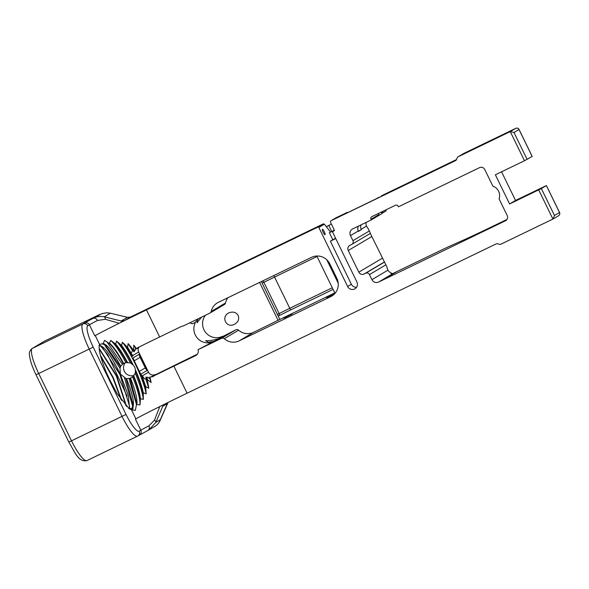 <?xml version="1.0" encoding="UTF-8"?>
<svg xmlns="http://www.w3.org/2000/svg" width="589" height="589" viewBox="0 0 589 589"><rect width="100%" height="100%" fill="white"/><g stroke="black" fill="none" stroke-linecap="round" stroke-linejoin="round"><path stroke-width="0.88" d="M391.317 273.642L391.494 273.171L389.447 271.919A5.073 4.955 59.3 0 1 388.004 270.123L387.599 269.283A1.981 0.42 -115.8 0 1 387.091 267.288L370.297 233.428M367.948 228.429L366.527 226.088A5.073 4.955 59.3 0 1 366.005 223.849L366.144 222.406M334.802 292.91L279.841 319.452L261.361 281.571M385.883 209.875A2.496 2.437 -120.7 0 0 386.141 210.884L382.924 212.703A2.496 2.437 59.3 0 1 382.717 211.407M378.661 213.365A1.981 1.936 -120.7 0 0 378.83 214.624L370.996 219.27A1.981 1.936 59.3 0 1 371.873 216.642L395.447 205.259A1.981 1.936 59.3 0 1 398.061 206.194L398.378 206.835L479.534 167.637A3.961 3.873 -120.7 0 1 484.754 169.507L492.875 186.161A9.903 9.682 -120.7 0 1 499.089 198.891L507.21 215.545A3.961 3.873 59.3 0 1 505.649 220.691L505.833 220.581M505.649 220.691L382.18 280.335L397.096 271.485L436.795 252.313A22.463 0.398 154 0 1 450.556 245.827L463.933 239.856A52.414 0.92 -26 0 0 496.034 224.733L506.989 219.439M501.563 171.811L515.53 200.444L546.423 185.564L541.35 188.576L509.595 203.963L495.371 174.808L524.475 160.745L532.147 156.424M397.038 271.522L393.548 273.208A5.073 4.955 -120.7 0 1 392.841 273.48L390.993 273.576M381.355 195.843L456.571 159.516M331.423 224.144L326.284 226.64M532.198 156.409L519.071 129.492A2.496 2.496 0 0 0 515.743 128.336L463.786 153.434A2.496 0.53 64.2 0 0 463.786 153.434A2.496 0.53 64.2 0 0 463.779 153.442L515.743 128.336A2.496 0.53 64.2 0 0 515.736 128.343A2.496 2.437 59.3 0 1 519.027 129.521L532.154 156.438M463.786 153.434A2.496 2.496 0 0 0 463.595 153.538A2.496 2.437 59.3 0 1 463.779 153.442L458.294 156.689L510.251 131.59L513.998 132.503L519.027 129.521M559.498 212.496L559.506 212.511A2.496 2.437 59.3 0 1 558.578 215.721L558.578 215.721A2.496 2.496 0 0 0 559.55 212.482L546.423 185.564M139.188 435.168C141.095 434.005 141.647 432.348 140.845 430.213L135.448 419.147L135.904 418.875A48.173 0.847 -26 0 1 187.081 393.194L496.071 243.942A2.496 2.437 59.3 0 1 497.941 243.846L499.089 244.258A2.496 2.437 -120.7 0 0 500.959 244.163L553.1 218.968L554.477 215.493L541.35 188.576M458.294 156.689A2.496 2.437 -120.7 0 0 457.064 158.095L456.681 159.244A2.496 2.437 59.3 0 1 455.444 160.65L455.79 160.444M132.753 358.105L139.181 354.291L145.984 367.499L147.088 370.488L140.845 374.192L141.684 376.253L141.441 375.362L141.927 375.355L145.682 386.502L148.781 388.269L147.464 380.693L147.677 379.876L151.13 382.578L149.974 377.159L151.483 376.636L151.66 376.989A48.173 0.847 154 0 1 152.904 376.371L153.147 376.253A48.173 0.847 154 0 1 173.88 366.122L195.563 355.653A4.992 4.881 -120.7 0 0 198.029 349.682L221.567 338.314A2.496 2.437 59.3 0 1 224.269 338.719A13.871 13.554 -120.7 0 0 239.178 340.854L330.709 296.642A13.871 13.554 -120.7 0 0 336.834 278.288L329.818 263.901A13.871 13.554 -120.7 0 0 311.537 257.334L218.364 302.341A13.871 13.554 -120.7 0 0 211.142 311.5A2.496 2.437 59.3 0 1 209.839 313.142L183.172 326.026A4.992 4.881 59.3 0 0 181.338 326.497L159.663 336.967L146.462 309.902L317.839 227.118A0.751 0.729 59.3 0 1 318.826 227.472L347.606 286.475A5.294 5.176 -120.7 0 0 354.961 288.779A5.294 5.176 -120.7 0 0 356.919 281.976L332.498 231.897L334.478 230.395L330.562 222.362A1.252 1.222 59.3 0 1 331.106 220.706L455.444 160.65M382.18 280.335L378.631 282.05L393.548 273.208M382.033 213.549L371.313 219.911L352.701 228.893A5.073 4.955 -120.7 0 0 350.462 235.607L352.936 240.68A2.849 2.79 59.3 0 1 351.67 244.457L349.999 245.267A3.961 3.873 -120.7 0 0 348.246 250.509L358.811 272.162A3.961 3.873 -120.7 0 0 364.031 274.04L365.71 273.23A2.849 2.79 59.3 0 1 369.465 274.577L371.939 279.65A5.073 4.955 -120.7 0 0 378.631 282.05M371.313 219.911L379.021 215.014L378.83 214.624M370.996 219.27L371.188 219.66M494.848 138.621L507.011 132.827L494.848 138.621M509.595 203.963L515.53 200.444M531.911 193.015L519.756 198.81L531.911 193.015M351.876 244.347L370.422 233.354L368.169 228.495M224.269 338.719L238.633 330.201A13.871 13.554 -120.7 0 0 253.55 332.343L279.841 319.452M335.435 292.807L334.883 293.079L316.808 256.016M334.118 294.272L326.659 297.843L334.39 294.007M283.979 318.112L292.151 314.07L283.979 318.112M358.502 226.095A5.073 4.955 -120.7 0 0 358.296 230.969L358.487 231.367L361.374 229.651L361.182 229.254A5.073 4.955 59.3 0 1 361.16 224.814M377.335 198.228L377.269 198.265A1.252 1.222 59.3 0 1 377.335 198.228L379.021 197.227A1.252 1.222 -120.7 0 0 378.933 197.278M377.166 198.324L373.124 200.334A2.496 0.53 64.2 0 0 373.124 200.334L373.124 200.334A2.496 0.53 64.2 0 0 373.117 200.341L345.007 213.917A2.496 0.53 64.2 0 0 345.007 213.917L345.007 213.917A2.496 0.53 64.2 0 0 344.999 213.925L377.166 198.324M331.106 220.706L336.024 217.797L347.009 212.489L343.571 214.587M376.548 198.64L377.659 197.933L376.548 198.64M358.362 231.109L361.374 229.651M381.908 213.306L381.724 212.909A1.981 1.936 59.3 0 1 381.517 211.988M155.739 304.83L155.57 304.911A62.994 1.112 -26 0 0 223.82 271.941L323.339 223.872L317.839 227.118M97.45 320.46A48.224 0.847 -26 0 0 89.425 324.789L94.822 335.855A48.224 0.847 154 0 1 119.192 323.265L105.328 319.304L97.45 320.46A3.748 2.989 -117.3 0 0 93.106 318.369C96.191 316.565 99.931 316.043 104.319 316.808L121.179 321.005L124.581 320.519L121.496 322.109A3.748 1.156 -74.6 0 0 121.179 321.005L127.386 317.324L130.397 317.066L155.57 304.911M127.386 317.324L110.415 313.193L104.319 316.808A3.748 2.076 -77.8 0 1 105.328 319.304M155.032 426.289A12.479 12.479 0 0 0 160.105 420.539A12.479 5.389 -156.4 0 0 160.304 419.729A12.479 12.2 59.3 0 1 155.032 426.289L147.883 430.478A3.748 2.989 -117.3 0 0 148.87 425.876L154.502 420.126L159.81 406.565M166.709 403.259L167.357 403.539L162.763 406.263A3.748 1.068 -157.9 0 0 162.13 405.401M163.256 371.07L177.377 364.09L163.256 371.07M335.612 238.287L332.8 239.73L329.376 232.721L334.073 230.351L330.525 232.044L324.325 224.144L320.063 226.669A0.633 0.618 -120.7 0 0 319.179 226.338M323.177 232.324A2.945 0.626 -115.8 0 1 322.433 229.349A2.945 0.626 -115.8 0 1 324.281 231.735A2.945 0.626 -115.8 0 1 325.003 234.658A2.945 0.626 -115.8 0 1 323.177 232.324M136.111 314.423L153.486 306.147L136.111 314.423M198.699 318.524L197.514 320.018L197.072 322.824L201.526 317.162M221.567 338.314L235.931 329.796L218.18 338.822C211.981 340.479 207.843 341.09 205.767 340.648L205.657 341.038M205.767 340.648L208.388 342.312L213.91 341.355L198.029 349.682M218.18 338.822L228.65 333.948L213.91 341.355M335.737 238.545L331.776 240.378L335.664 238.39M238.177 315.476C239.502 319.319 238.147 322.323 234.12 324.502C225.727 328.375 220.661 316.013 229.29 312.707C233.259 311.397 236.218 312.325 238.177 315.476M120.995 399.489L112.83 377.696L100.638 356.404M126.024 405.821L116.335 376.003L99.254 349.063M129.359 408.597L129.609 406.543L119.839 374.309L101.787 346.568L99.298 345.5M131.664 408.899L133.114 404.857L125.958 378.521L126.495 378.617C133.239 395.41 135.08 405.453 132.01 408.744L131.465 409.016M128.306 408.015L131.877 408.81M129.595 408.98L128.292 395.455L120.252 374.111C110.666 354.733 103.576 345.198 98.996 345.5M126.488 406.307L116.747 375.804L99.21 348.467M121.709 400.498L113.243 377.497L100.351 355.263M112.661 385.824L105.667 371.048M125.148 362.846A8.084 8.032 -125.2 0 0 133.931 375.465M106.992 341.9L122.402 364.37L120.708 366.233L120.031 368.272L120.377 374.052L125.958 378.521M122.402 364.37L123.27 363.73L122.402 364.37M132.326 377.1L130.073 378.3L136.619 403.134L136.368 405.18L136.884 404.503L140.005 404.945C140.13 398.709 137.657 389.366 132.569 376.923L135.256 373.286L135.441 369.914L134.726 367.109L133.166 365.033L130.39 362.89L125.869 362.61L123.27 363.73C117.609 353.164 112.771 346.31 108.766 343.166L109.502 343.21L110.754 340.427L115.599 344.035L116.637 341.156L121.606 345.404L122.402 342.238L127.614 347.252L128.1 343.571L132.989 349.358L134.137 351.28L133.968 351.847L132.79 350.345M130.073 378.3L126.495 378.617M382.533 211.495A1.981 1.936 -120.7 0 0 382.732 212.312L382.924 212.703M124.463 377.711L133.018 407.485M133.114 404.857L132.783 410.054M100.027 345.316L107.625 354.541L127.099 396.088M332.498 231.897L333.197 231.484M347.606 286.475L351.361 284.251A5.294 5.176 -120.7 0 0 356.588 287.241M351.361 284.251L330.355 241.181L332.8 239.73M329.376 232.721L330.525 232.044M121.496 322.109L119.192 323.265M94.822 335.855L95.278 335.583A48.173 0.847 -26 0 1 146.462 309.902M159.663 336.967A48.173 0.847 -26 0 0 137.436 347.827L136.641 348.791L133.762 345.139L133.725 349.689L132.989 349.358M108.766 343.166L104.643 340.346L103.097 343.608L99.585 344.418C97.936 348.555 100.793 359.364 108.155 376.835L117.174 393.68L129.02 408.582L131.494 409.841L135.352 410.356L136.368 405.173M133.968 351.847A9.984 9.755 59.3 0 1 135.426 349.881L135.22 348.902L136.14 348.452L136.508 348.909A46.796 12.17 -121.3 0 1 136.641 348.791M227.972 297.695A13.871 13.554 -120.7 0 0 225.506 302.982L211.142 311.5M147.677 379.876L146.852 377.475L148.178 377.328L148.943 378.3L149.864 377.851L149.724 377.159A9.984 9.755 59.3 0 0 151.483 376.636M197.337 354.173L151.52 376.695M152.904 376.371L153.258 376.717L153.147 376.253M145.682 386.502L146.205 393.872L143.274 392.701L143.341 399.423L140.44 398.679L140.035 404.238M335.752 238.574L330.355 241.181M324.325 224.144L323.339 223.872M120.031 368.272L104.113 344.145M102.28 343.91L105.291 344.882L120.436 366.704M120.708 366.233C112.911 351.692 107.043 344.153 103.097 343.608M125.869 362.61C120.156 351.832 115.12 344.432 110.754 340.427M114.884 343.902C118.603 348.003 122.674 354.239 127.077 362.618M130.39 362.89C125.516 353.348 120.929 346.104 116.637 341.156M120.9 345.22C124.603 350.094 128.395 356.433 132.275 364.252M147.088 370.488A9.984 9.755 59.3 0 1 145.255 367.882L140.116 357.339L134.24 360.814L133.048 357.928M134.24 360.814L139.321 371.394L145.984 367.499M140.845 374.192L139.321 371.394M141.441 375.362L145.417 387.253M146.205 393.872C143.436 379.397 131.443 353.739 122.402 342.238M126.893 347.009L132.481 356.235M132.385 350.315L128.1 343.571M133.725 349.689L134.425 350.86L134.137 351.28M133.762 345.139L135.86 348.57M135.426 349.881L134.425 350.86M137.421 348.29L137.421 348.29A9.984 9.755 -120.7 0 0 136.508 348.909M130.994 353.614L132.348 350.956M138.982 347.068A4.992 4.881 -120.7 0 0 138.665 352.031L148.516 372.219A4.992 4.881 -120.7 0 0 155.091 374.582M213.579 341.546A13.886 13.569 59.3 0 1 195.511 322.212L198.095 318.818M189.776 322.838L192.242 323.795L195.511 322.212M210.015 313.046L224.387 304.535A2.496 2.437 -120.7 0 0 225.506 302.982M278.141 320.46L259.587 282.425M205.355 315.314A13.886 13.569 -120.7 0 0 222.281 336.393M235.931 329.796A2.496 2.437 59.3 0 1 238.633 330.201M338.211 283.206L326.785 259.778M148.178 377.328A9.984 9.755 59.3 0 1 145.829 377.122L146.271 379.102L144.511 378.808L142.023 375.407A9.984 9.755 59.3 0 1 141.758 375.208M153.258 376.717L153.096 376.268M151.13 382.578L149.591 377.961M148.781 388.269L145.829 378.918M145.829 377.122L147.464 380.693M135.47 371.107C139.173 379.611 141.669 387.054 142.965 393.415M143.341 399.423C142.442 392.569 139.748 383.859 135.256 373.286M133.379 376.128C137.296 385.736 139.527 393.481 140.064 399.379M136.884 404.503C137.517 399.136 135.389 390.345 130.5 378.138M136.486 404.577L128.991 378.425M114.612 364.068L114.877 363.597M109.502 343.21C113.471 346.516 118.198 353.282 123.675 363.509M115.599 344.035C119.295 348.202 123.292 354.394 127.599 362.61M121.606 345.404C125.405 350.492 129.263 357.03 133.166 365.033M127.614 347.252L132.9 356.043M143.274 392.701C141.875 386.126 139.262 378.528 135.441 369.914M327.359 260.345L338.115 282.411M146.852 377.475L146.344 377.409M140.44 398.679C139.799 392.76 137.554 385.11 133.71 375.73M162.763 406.263L155.82 422.387L148.973 429.874M99.438 314.614L44.735 341.038L32.314 348.401L82.835 323.994A3.748 3.659 59.3 0 1 87.776 325.769L89.425 324.789C88.232 322.838 86.59 322.249 84.492 323.015A51.965 0.913 154 0 1 93.106 318.369L101.934 313.591L106.624 312.796L110.415 313.193M147.81 430.515A3.748 2.989 -117.3 0 0 147.883 430.478L137.804 436A3.748 3.659 -120.7 0 0 139.195 431.192L140.845 430.213A48.224 0.847 154 0 1 148.87 425.876M167.85 402.574A3.748 3.659 -120.7 0 0 167.357 403.539L160.304 419.729L155.82 422.387A3.748 2.01 -155.2 0 0 154.502 420.126M278.752 315.8L290.922 309.777A1.87 0.398 -115.8 0 1 290.929 309.77L278.693 315.829A1.87 1.384 -117.1 0 0 278.722 315.814A1.87 1.384 -117.1 0 0 279.127 313.562L277.397 314.445M290.929 309.77L333.094 289.405L290.937 309.77A1.87 0.398 -115.8 0 1 289.773 308.29L279.127 313.562L263.872 282.286L317.037 256.487M332.284 287.756L289.773 308.29L274.526 277.021A1.87 0.398 64.2 0 1 273.988 275.475M262.341 281.1A1.87 1.384 62.9 0 1 263.872 282.286L262.142 283.176M386.141 210.884L381.944 213.373M515.736 128.343L510.251 131.59L524.475 160.745M546.378 185.594L559.506 212.511L554.477 215.493M538.699 189.908L552.916 219.064M527.126 159.42L513.998 132.503M187.081 393.194L173.88 366.122M384.308 262.024L364.031 274.04M358.811 272.162L382.29 258.247M253.55 332.343L239.178 340.854M330.709 296.642L332.645 295.494M361.182 229.254L366.527 226.088M350.462 235.607L358.296 230.969M369.362 230.947L352.936 240.68M371.939 279.65L388.004 270.123M385.898 264.844L369.465 274.577M384.44 262.127L365.71 273.23M348.246 250.509L371.725 236.594M328.75 225.432L331.695 231.477M382.732 212.312L381.724 212.909M332.947 231.632A2.533 2.481 -120.7 0 0 333.094 231.551L334.213 229.85M324.362 224.195L318.826 227.472M130.397 317.066L124.581 320.519M99.585 344.418L95.278 335.583M195.563 355.653L196.262 355.241M149.834 377.696L148.907 378.248M135.904 418.875L131.494 409.841M377.21 198.294A1.252 1.222 59.3 0 1 377.247 198.272L378.926 197.278A1.252 1.222 -120.7 0 0 378.837 197.337M348.011 212.467A1.252 1.222 -120.7 0 0 347.009 212.489M348.047 212.452L347.017 212.489L336.032 217.79A1.252 1.222 -120.7 0 0 335.848 217.901M87.776 325.769A21.219 4.484 64.2 0 0 93.209 347.127L126.024 414.42A21.219 4.484 64.2 0 0 139.195 431.192M138.665 352.031L131.781 356.109M142.347 375.87L148.516 372.219M371.225 219.726L379.058 215.088M126.024 414.42L71.519 440.822A24.959 5.272 64.2 0 0 86.929 460.598L137.804 436A3.748 3.659 -120.7 0 1 137.539 436.147A24.959 5.272 -115.8 0 1 137.458 436.191A24.959 5.272 -115.8 0 1 122.048 416.416L89.226 349.122A24.959 5.272 -115.8 0 1 82.835 323.994L84.492 323.015M68.906 442.008L68.839 442.059C75.193 452.683 78.256 462.174 86.929 460.598A24.959 5.272 64.2 0 0 87.01 460.554M93.209 347.127L38.705 373.529L71.519 440.822L68.839 442.059L36.017 374.766L38.705 373.529A24.959 5.272 64.2 0 1 32.314 348.401A3.748 3.659 -120.7 0 0 32.042 348.548L44.771 341.016A12.479 2.636 64.2 0 0 44.735 341.038A3.748 3.659 -120.7 0 0 44.462 341.186M117.66 368.81A47.547 0.839 154 0 1 117.248 369.008M139.181 354.291A9.984 9.755 59.3 0 0 140.116 357.339L140.837 356.956M44.816 341.002A12.479 2.636 64.2 0 0 44.771 341.016L99.681 314.497M36.091 374.714L36.017 374.766C32.071 366.608 29.877 359.916 29.45 354.688C29.023 352.502 29.892 350.455 32.042 348.548M558.578 215.721L553.1 218.968M458.117 156.784L463.595 153.538M160.105 420.539L168.056 402.471M101.787 346.568L100.108 345.331M129.609 406.543L129.536 408.935M331.018 220.757L336.032 217.79M223.746 271.978L155.665 304.866"/></g></svg>
